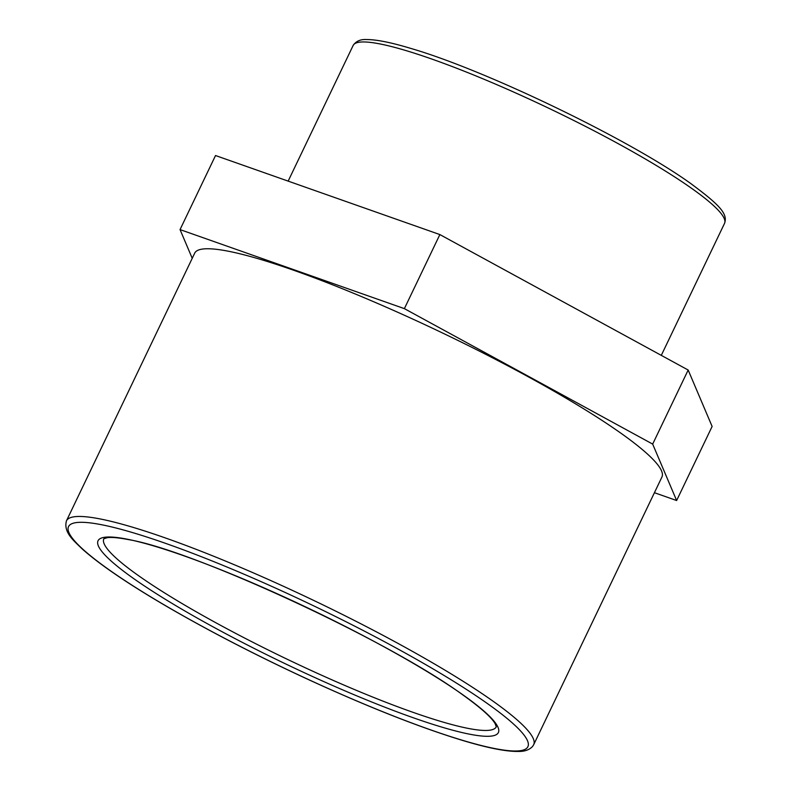 <?xml version="1.0" encoding="UTF-8"?>
<svg xmlns="http://www.w3.org/2000/svg" width="791" height="791" viewBox="0 0 791 791"><rect width="100%" height="100%" fill="white"/><g stroke="black" fill="none" stroke-linecap="round" stroke-linejoin="round"><path stroke-width="1.19" d="M439.865 234.571L215.528 155.53L180.041 229.598L404.379 308.638L439.865 234.571L688.17 370.03L712.118 426.458L676.631 500.525L654.424 492.704M192.233 258.321L180.041 229.598M404.379 308.638L652.674 444.097L688.17 370.03M652.674 444.097L676.631 500.525M533.688 744.697L661.948 476.993A259.043 35.051 -154.4 0 0 543.437 385.197A259.043 35.051 -154.4 0 0 294.697 270.621A259.043 35.051 -154.4 0 0 194.715 253.13L66.454 520.834C63.25 532.501 74.008 540.836 82.175 548.924C100.141 564.932 129.151 584.579 169.205 607.864C210.475 631.732 255.849 655.156 305.326 678.144C365.818 706.037 417.836 726.682 461.4 740.069C487.048 747.871 506.072 751.658 518.461 751.45C524.552 751.569 529.248 749.917 532.551 746.486L533.688 744.697A259.043 35.051 -154.4 0 0 492.289 700.658A259.043 35.051 -154.4 0 0 166.436 538.325A259.043 35.051 -154.4 0 0 66.454 520.834M724.546 223.359C727.987 213.886 719.919 205.176 690.919 183.66C630.101 139.75 485.931 70.29 411.35 48.577C391.763 42.625 376.991 39.619 367.034 39.55C360.736 39.095 356.118 41.053 353.162 45.423A205.907 27.863 25.6 0 1 432.628 59.335A205.907 27.863 25.6 0 1 691.631 188.357A205.907 27.863 25.6 0 1 724.546 223.359L661.296 355.367M462.903 694.824A221.955 30.028 -154.4 0 0 183.71 555.737A221.955 30.028 -154.4 0 0 133.521 578.478A221.955 30.028 -154.4 0 0 412.714 717.566A221.955 30.028 -154.4 0 0 462.903 694.824M496.303 726.81A217.594 29.445 25.6 0 1 412.329 712.088A217.594 29.445 25.6 0 1 203.475 615.892A217.594 29.445 25.6 0 1 103.819 538.77L107.101 537.702C111.333 537.049 118.393 537.672 128.271 539.581C191.659 549.725 387.62 639.85 462.251 694.488C480.453 707.5 491.409 717.219 495.117 723.646L496.293 726.82M166.822 543.803A254.692 34.458 25.6 0 1 487.197 703.407A254.692 34.458 25.6 0 1 429.602 729.5A254.692 34.458 25.6 0 1 109.227 569.896A254.692 34.458 25.6 0 1 166.822 543.803M353.162 45.423L288.151 181.119"/></g></svg>
